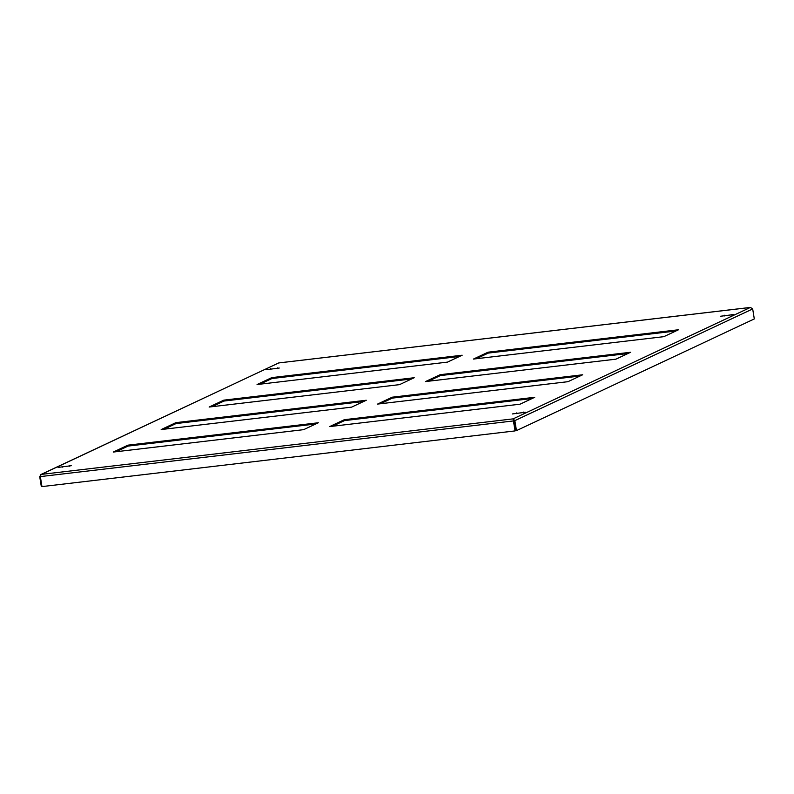 <?xml version="1.0" encoding="UTF-8"?>
<svg xmlns="http://www.w3.org/2000/svg" width="794" height="794" viewBox="0 0 794 794"><rect width="100%" height="100%" fill="white"/><g stroke="black" fill="none" stroke-linecap="round" stroke-linejoin="round"><path stroke-width="1.19" d="M279.28 368.029L266.099 369.726L279.28 368.029M525.489 412.255L512.309 413.952L525.489 412.255M71.281 465.711L58.101 467.398L71.281 465.711M733.487 314.583L720.307 316.28L733.487 314.583M520.03 404.196L534.729 397.288L344.328 419.698L329.619 426.596L520.03 404.196M567.968 381.686L582.667 374.778L392.256 397.189L377.557 404.086L567.968 381.686M615.906 359.176L630.605 352.268L440.194 374.679L425.495 381.577L615.906 359.176M318.364 422.755L127.953 445.156L113.254 452.064L303.655 429.653L318.364 422.755M366.292 400.245L175.891 422.646L161.182 429.554L351.593 407.143L366.292 400.245M414.23 377.726L223.819 400.136L209.12 407.044L399.531 384.633L414.23 377.726M462.168 355.216L271.756 377.626L257.058 384.534L447.459 362.124L462.168 355.216M663.834 336.666L678.533 329.758L488.131 352.169L473.432 359.067L663.834 336.666M332.428 426.269L344.477 420.612L532.079 398.538M380.366 403.759L392.405 398.102L580.007 376.028M428.294 381.249L440.342 375.592L627.945 353.519M128.132 446.069L116.083 451.726L128.102 446.079L315.704 423.996M176.07 423.559L164.021 429.217L176.04 423.569L363.642 401.486M224.007 401.049L211.958 406.707L223.968 401.049L411.57 378.976M259.856 384.197L271.905 378.539L459.508 356.466M476.231 358.739L488.28 353.082L675.883 331.009M750.737 307.417L278.704 362.947L41.397 474.385L513.093 418.875L514.849 420.631L513.986 420.731L513.093 418.875L515.078 430.914L41.963 486.593L40.345 476.599L40.851 474.544L278.754 362.937M513.093 418.875L750.39 307.437L752.682 308.945L754.3 318.93L516.467 430.626L515.604 430.725L513.986 420.731M752.682 308.945L514.849 420.631L516.467 430.626M41.397 474.385L39.7 476.549L40.355 476.469M39.7 476.549L41.318 486.533L41.943 486.464M271.935 378.539L259.896 384.197M40.345 476.599L513.46 420.929L513.242 419.798L515.078 430.914M488.131 352.169L488.28 353.082M271.756 377.626L271.905 378.539M223.819 400.136L223.968 401.049M175.891 422.646L176.04 423.569M127.953 445.156L128.102 446.079M440.194 374.679L440.342 375.592M392.256 397.189L392.405 398.102M344.328 419.698L344.477 420.612M277.473 368.535L277.364 367.86M523.693 412.761L523.583 412.086M69.485 466.207L69.376 465.542M731.681 315.089L731.572 314.414M724.773 316.002L724.654 315.228M62.577 467.13L62.448 466.356M516.785 413.674L516.656 412.91M270.565 369.448L270.446 368.674M278.724 362.927L750.519 307.407M513.182 419.48L513.361 420.016"/></g></svg>
